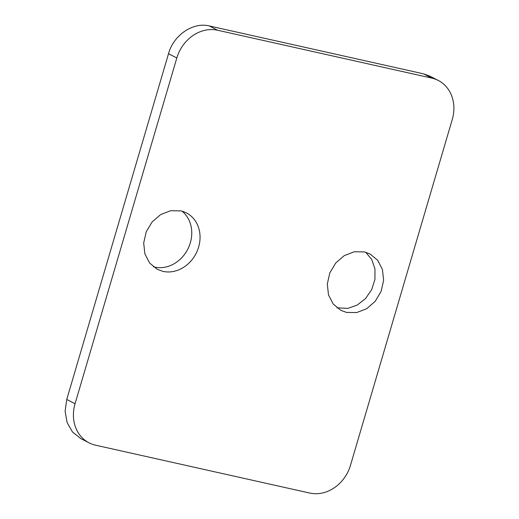 <?xml version="1.0" encoding="UTF-8"?>
<svg xmlns="http://www.w3.org/2000/svg" width="519" height="519" viewBox="0 0 519 519"><rect width="100%" height="100%" fill="white"/><g stroke="black" fill="none" stroke-linecap="round" stroke-linejoin="round"><path stroke-width="0.78" d="M182.046 211.194A31.743 27.202 -62.7 0 1 188.053 248.627A31.743 27.202 -62.7 0 1 154.636 267.09A31.743 27.202 -62.7 0 1 153.339 266.76M180.748 210.87A31.743 27.202 -62.7 0 1 186.412 212.92A31.743 27.202 -62.7 0 1 197.473 250.418A31.743 27.202 -62.7 0 1 162.94 271.379L157.276 269.322L149.608 263.01L144.872 253.81L143.685 242.944L146.215 231.831L152.119 221.944L160.624 214.587L170.602 210.727L180.748 210.87M452.25 119.545L350.481 465.316A36.278 31.088 -62.7 0 1 309.7 493.05L95.483 445.166A36.278 31.088 -62.7 0 1 89.008 442.817A36.278 31.088 -62.7 0 1 75.054 403.75L176.823 57.979A36.278 31.088 -62.7 0 1 217.604 30.238L431.821 78.122A36.278 31.088 -62.7 0 1 438.296 80.471A36.278 31.088 -62.7 0 1 452.25 119.545M346.556 312.425L356.702 312.568L366.686 308.701L375.185 301.344L381.089 291.457L383.619 280.351L382.432 269.478L377.696 260.279L370.028 253.966L364.364 251.91L354.218 251.767L344.24 255.633L335.735 262.99L329.831 272.877L327.307 283.984L328.488 294.857L333.224 304.056L340.892 310.368L346.556 312.425M438.296 80.471L429.992 76.183L423.517 73.834L209.3 25.95C193.087 21.817 173.534 35.117 168.519 53.684L66.75 399.455L65.109 411.288L67.1 422.557L72.504 431.99L80.705 438.529L89.008 442.817M336.954 307.806L347.788 308.383L357.254 305.068L365.532 298.574L371.669 289.673L374.945 279.384L374.978 268.926L371.753 259.513L365.661 252.24M431.821 78.122L423.517 73.834M209.3 25.95L217.604 30.238M176.823 57.979L168.519 53.684M66.75 399.455L75.054 403.75"/></g></svg>
